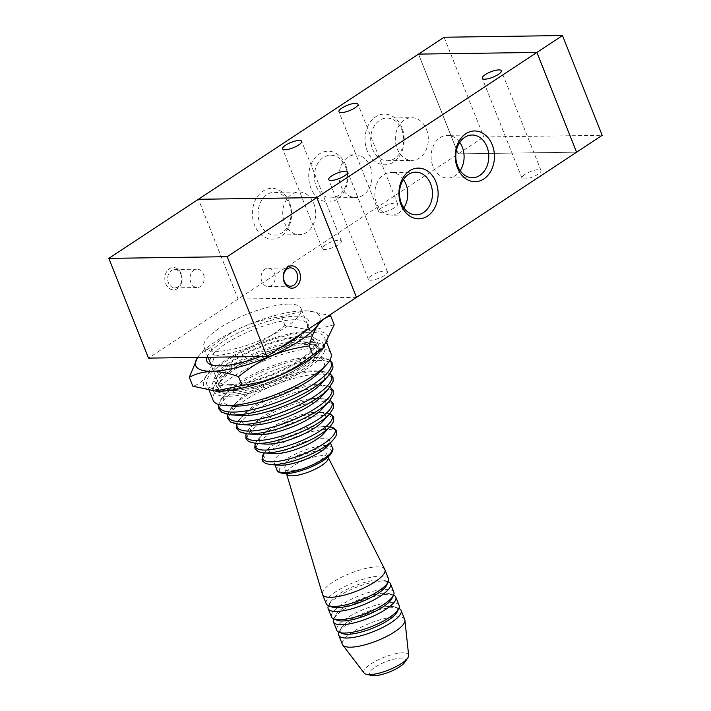 <?xml version="1.0" encoding="UTF-8"?>
<svg xmlns="http://www.w3.org/2000/svg" width="711" height="711" viewBox="0 0 711 711"><rect width="100%" height="100%" fill="white"/><g stroke="black" fill="none" stroke-linecap="round" stroke-linejoin="round"><path stroke-width="0.53" stroke-dasharray="3.56 2.67" d="M320.759 450.641A22.334 6.283 -21.7 0 0 296.736 457.786A22.334 6.283 -21.7 0 0 284.667 469.011A22.334 6.283 -21.7 0 0 307.747 466.585A22.334 6.283 -21.7 0 0 326.18 452.489A22.334 6.283 -21.7 0 0 320.759 450.641M309.241 332.295A63.395 17.828 -21.7 0 0 241.073 352.576A63.395 17.828 -21.7 0 0 206.821 384.438A63.395 17.828 -21.7 0 0 272.322 377.559A63.395 17.828 -21.7 0 0 324.634 337.547A63.395 17.828 -21.7 0 0 309.241 332.295M229.893 384.624A52.214 14.682 -21.7 0 0 286.026 367.925A52.214 14.682 -21.7 0 0 314.235 341.689A52.214 14.682 -21.7 0 0 301.562 337.361A52.214 14.682 -21.7 0 0 245.428 354.06A52.214 14.682 -21.7 0 0 217.219 380.296A52.214 14.682 -21.7 0 0 229.893 384.624M327.309 446.215A29.835 8.39 -21.7 0 0 329.566 440.731A29.835 8.39 -21.7 0 0 322.323 438.252A29.835 8.39 -21.7 0 0 290.248 447.797A29.835 8.39 -21.7 0 0 274.126 462.79A29.835 8.39 -21.7 0 0 279.539 465.216M323.15 434.119A30.546 8.585 -21.7 0 0 319.932 426.022A30.546 8.585 -21.7 0 0 318.048 425.978A30.546 8.585 -21.7 0 0 271.024 445.477A30.546 8.585 -21.7 0 0 274.25 453.582M322.563 421.596A35.283 9.918 -21.7 0 0 318.839 412.247A35.283 9.918 -21.7 0 0 316.671 412.193A35.283 9.918 -21.7 0 0 262.35 434.723A35.283 9.918 -21.7 0 0 266.074 444.082M321.976 409.083A40.012 11.252 -21.7 0 0 317.755 398.471A40.012 11.252 -21.7 0 0 315.293 398.409A40.012 11.252 -21.7 0 0 253.676 423.969A40.012 11.252 -21.7 0 0 257.906 434.581M321.381 396.56A44.749 12.585 -21.7 0 0 316.662 384.695A44.749 12.585 -21.7 0 0 313.906 384.624A44.749 12.585 -21.7 0 0 245.011 413.207A44.749 12.585 -21.7 0 0 249.73 425.08M320.794 384.038A49.486 13.918 -21.7 0 0 315.568 370.92A49.486 13.918 -21.7 0 0 312.529 370.849A49.486 13.918 -21.7 0 0 236.336 402.453A49.486 13.918 -21.7 0 0 241.553 415.571M320.208 371.524A54.223 15.251 -21.7 0 0 314.484 357.144A54.223 15.251 -21.7 0 0 311.142 357.064A54.223 15.251 -21.7 0 0 227.662 391.69A54.223 15.251 -21.7 0 0 233.386 406.07M330.962 353.447A63.395 17.828 -21.7 0 0 315.56 348.186A63.395 17.828 -21.7 0 0 247.401 368.467A63.395 17.828 -21.7 0 0 213.149 400.329M404.843 662.234A19.339 5.439 -21.7 0 0 400.746 658.155A19.339 5.439 -21.7 0 0 376.892 666.02A19.339 5.439 -21.7 0 0 371.622 675.45M408.647 655.329A24.041 6.755 -21.7 0 0 402.684 652.822A24.041 6.755 -21.7 0 0 376.048 660.919A24.041 6.755 -21.7 0 0 364.121 673.05M404.755 619.583A33.559 9.439 -21.7 0 0 396.605 616.801A33.559 9.439 -21.7 0 0 360.521 627.537A33.559 9.439 -21.7 0 0 342.391 644.406M398.835 608.456A33.559 9.439 -21.7 0 0 398.729 608.42A33.559 9.439 -21.7 0 0 392.97 607.656A33.559 9.439 -21.7 0 0 361.25 616.295A33.559 9.439 -21.7 0 0 339.094 632.15A33.559 9.439 -21.7 0 0 339.04 632.257M397.209 611.833A30.769 8.648 -21.7 0 0 395.334 607.123A30.769 8.648 -21.7 0 0 390.055 606.43A30.769 8.648 -21.7 0 0 360.984 614.348A30.769 8.648 -21.7 0 0 340.676 628.88A30.769 8.648 -21.7 0 0 342.551 633.59M399.138 605.452A33.559 9.439 -21.7 0 0 390.988 602.67A33.559 9.439 -21.7 0 0 354.896 613.406A33.559 9.439 -21.7 0 0 336.765 630.275M393.547 595.16A33.559 9.439 -21.7 0 0 393.432 595.116A33.559 9.439 -21.7 0 0 387.673 594.36A33.559 9.439 -21.7 0 0 355.962 602.99A33.559 9.439 -21.7 0 0 333.806 618.846A33.559 9.439 -21.7 0 0 333.752 618.952M391.921 598.538A30.769 8.648 -21.7 0 0 390.046 593.827A30.769 8.648 -21.7 0 0 384.767 593.134A30.769 8.648 -21.7 0 0 355.696 601.044A30.769 8.648 -21.7 0 0 335.379 615.575A30.769 8.648 -21.7 0 0 337.254 620.285M393.841 592.156A33.559 9.439 -21.7 0 0 385.691 589.375A33.559 9.439 -21.7 0 0 349.608 600.111A33.559 9.439 -21.7 0 0 331.468 616.97M388.25 581.856A33.559 9.439 -21.7 0 0 388.144 581.811A33.559 9.439 -21.7 0 0 382.385 581.056A33.559 9.439 -21.7 0 0 350.665 589.695A33.559 9.439 -21.7 0 0 328.509 605.55A33.559 9.439 -21.7 0 0 328.455 605.656M386.624 585.233A30.769 8.648 -21.7 0 0 384.749 580.523A30.769 8.648 -21.7 0 0 379.47 579.829A30.769 8.648 -21.7 0 0 350.399 587.748A30.769 8.648 -21.7 0 0 330.091 602.279A30.769 8.648 -21.7 0 0 331.966 606.99M388.553 578.852A33.559 9.439 -21.7 0 0 380.403 576.07A33.559 9.439 -21.7 0 0 344.311 586.806A33.559 9.439 -21.7 0 0 326.18 603.675M384.811 569.493A33.559 9.439 -21.7 0 0 376.759 566.925A33.559 9.439 -21.7 0 0 341.031 577.483A33.559 9.439 -21.7 0 0 322.465 594.307M328.029 457.137A22.379 6.292 -21.7 0 0 322.767 455.609A22.379 6.292 -21.7 0 0 299.26 462.488A22.379 6.292 -21.7 0 0 286.524 473.659M328.162 457.475A22.334 6.283 -21.7 0 0 322.741 455.627A22.334 6.283 -21.7 0 0 298.727 462.772A22.334 6.283 -21.7 0 0 286.657 473.997M288.328 304.104A52.214 14.682 -21.7 0 0 232.186 320.803A52.214 14.682 -21.7 0 0 203.986 347.039A52.214 14.682 -21.7 0 0 257.924 341.378A52.214 14.682 -21.7 0 0 301.002 308.432A52.214 14.682 -21.7 0 0 288.328 304.104M274.446 273.202A9.172 7.083 -90.8 0 1 268.287 286.524A9.172 7.083 -90.8 0 1 261.07 277.459A9.172 7.083 -90.8 0 1 268.029 268.189A9.172 7.083 -90.8 0 1 274.446 273.202M181.136 273.637A11.189 8.648 89.2 0 0 166.178 272.589A11.189 8.648 89.2 0 0 173.057 289.866A11.189 8.648 89.2 0 0 181.136 273.637M181.029 274.535A9.172 7.083 -90.8 0 1 174.87 287.848A9.172 7.083 -90.8 0 1 167.654 278.783A9.172 7.083 -90.8 0 1 174.613 269.513A9.172 7.083 -90.8 0 1 181.029 274.535M203.426 274.215A9.172 7.083 -90.8 0 1 197.267 287.528A9.172 7.083 -90.8 0 1 190.05 278.463A9.172 7.083 -90.8 0 1 197 269.193A9.172 7.083 -90.8 0 1 203.426 274.215M356.469 297.349L238.096 299.029L148.51 358.113M356.469 297.358L238.096 299.038L198.396 199.284L238.096 299.038L483.809 136.983L602.181 135.303M576.585 152.181L536.894 52.427L418.512 54.107L458.213 153.86L576.585 152.181L458.213 153.86L418.512 54.107M444.108 37.23L483.809 136.983M371.4 275.672A10.256 2.88 -21.7 0 0 368.378 279.37A10.256 2.88 -21.7 0 0 378.981 278.259A10.256 2.88 -21.7 0 0 387.442 271.789A10.256 2.88 -21.7 0 0 381.256 271.478A10.256 2.88 -21.7 0 0 371.4 275.672M524.967 174.391A10.256 2.88 -21.7 0 0 521.954 178.088A10.256 2.88 -21.7 0 0 532.548 176.977A10.256 2.88 -21.7 0 0 541.009 170.507A10.256 2.88 -21.7 0 0 534.823 170.196A10.256 2.88 -21.7 0 0 524.967 174.391M381.629 207.808A10.256 2.88 -21.7 0 0 378.616 211.505A10.256 2.88 -21.7 0 0 389.21 210.394A10.256 2.88 -21.7 0 0 397.671 203.924A10.256 2.88 -21.7 0 0 391.485 203.613A10.256 2.88 -21.7 0 0 381.629 207.808M325.327 244.94A10.256 2.88 -21.7 0 0 322.305 248.646A10.256 2.88 -21.7 0 0 332.899 247.526A10.256 2.88 -21.7 0 0 341.36 241.056A10.256 2.88 -21.7 0 0 335.183 240.745A10.256 2.88 -21.7 0 0 325.327 244.94M403.439 179.519A21.339 16.486 89.2 0 0 390.997 172.506A21.339 16.486 89.2 0 0 376.652 203.506A21.339 16.486 89.2 0 0 391.601 215.184A21.339 16.486 89.2 0 0 403.839 207.825M459.75 142.387A21.339 16.486 89.2 0 0 447.308 135.374A21.339 16.486 89.2 0 0 432.963 166.365A21.339 16.486 89.2 0 0 447.912 178.052A21.339 16.486 89.2 0 0 460.15 170.684M402.017 127.953A25.356 19.588 89.2 0 0 368.12 125.589A25.356 19.588 89.2 0 0 383.7 164.756A25.356 19.588 89.2 0 0 402.017 127.953M401.813 129.74A21.339 16.486 -90.8 0 1 387.468 160.739A21.339 16.486 -90.8 0 1 370.68 139.632A21.339 16.486 -90.8 0 1 386.864 118.062A21.339 16.486 -90.8 0 1 401.813 129.74M426.484 129.384A21.339 16.486 -90.8 0 1 412.14 160.384A21.339 16.486 -90.8 0 1 395.352 139.285A21.339 16.486 -90.8 0 1 411.536 117.706A21.339 16.486 -90.8 0 1 426.484 129.384M345.706 165.094A25.356 19.588 89.2 0 0 311.809 162.73A25.356 19.588 89.2 0 0 327.389 201.897A25.356 19.588 89.2 0 0 345.706 165.094M345.502 166.872A21.339 16.486 -90.8 0 1 331.157 197.871A21.339 16.486 -90.8 0 1 314.369 176.772A21.339 16.486 -90.8 0 1 330.553 155.194A21.339 16.486 -90.8 0 1 345.502 166.872M370.173 166.525A21.339 16.486 -90.8 0 1 355.829 197.525A21.339 16.486 -90.8 0 1 339.049 176.417A21.339 16.486 -90.8 0 1 355.224 154.847A21.339 16.486 -90.8 0 1 370.173 166.525M289.395 202.226A25.356 19.588 89.2 0 0 255.498 199.862A25.356 19.588 89.2 0 0 271.087 239.029A25.356 19.588 89.2 0 0 289.395 202.226M289.19 204.013A21.339 16.486 -90.8 0 1 274.846 235.012A21.339 16.486 -90.8 0 1 258.057 213.904A21.339 16.486 -90.8 0 1 274.242 192.334A21.339 16.486 -90.8 0 1 289.19 204.013M313.871 203.666A21.339 16.486 -90.8 0 1 299.527 234.666A21.339 16.486 -90.8 0 1 282.738 213.558A21.339 16.486 -90.8 0 1 298.922 191.988A21.339 16.486 -90.8 0 1 313.871 203.666M197.596 357.42L200.262 354.06L210.785 347.279C234.941 328.322 251.57 321.096 281.458 316.546L303.935 310.849L308.405 310.965L329.184 315.355M319.479 321.745A66.754 18.77 -21.7 0 0 307.712 310.92A66.754 18.77 -21.7 0 0 303.606 310.823A66.754 18.77 -21.7 0 0 200.822 353.456A66.754 18.77 -21.7 0 0 197.667 357.42M334.197 324.723L311.72 330.419L284.987 325.416C260.83 344.373 244.202 351.607 214.313 356.149C210.029 373.364 202.866 383.38 192.85 386.189M322.696 348.577A66.754 18.77 -21.7 0 0 311.542 330.775A66.754 18.77 -21.7 0 0 225.76 360.042A66.754 18.77 -21.7 0 0 215.806 391.112M227.973 385.895A55.005 15.464 -21.7 0 0 287.12 368.298A55.005 15.464 -21.7 0 0 316.839 340.658A55.005 15.464 -21.7 0 0 260.013 346.621A55.005 15.464 -21.7 0 0 214.615 381.327A55.005 15.464 -21.7 0 0 227.973 385.895M229.964 390.881A55.005 15.464 -21.7 0 0 289.101 373.284A55.005 15.464 -21.7 0 0 318.821 345.644A55.005 15.464 -21.7 0 0 261.995 351.607A55.005 15.464 -21.7 0 0 216.606 386.322A55.005 15.464 -21.7 0 0 229.964 390.881M226.765 392.987A59.671 16.78 -21.7 0 0 290.915 373.906A59.671 16.78 -21.7 0 0 323.15 343.92A59.671 16.78 -21.7 0 0 261.506 350.39A59.671 16.78 -21.7 0 0 212.269 388.046A59.671 16.78 -21.7 0 0 226.765 392.987M228.089 396.311A59.671 16.78 158.3 0 1 213.593 391.37A59.671 16.78 158.3 0 1 262.83 353.714A59.671 16.78 158.3 0 1 324.474 347.244A59.671 16.78 158.3 0 1 292.239 377.23A59.671 16.78 158.3 0 1 228.089 396.311M232.275 390.615A52.214 14.682 -21.7 0 0 288.408 373.906A52.214 14.682 -21.7 0 0 316.617 347.67A52.214 14.682 -21.7 0 0 312.902 344.524A52.214 14.682 -21.7 0 0 262.679 353.34A52.214 14.682 -21.7 0 0 220.134 381.434A52.214 14.682 -21.7 0 0 219.601 386.286A52.214 14.682 -21.7 0 0 232.275 390.615M231.413 394.116A54.818 15.411 -21.7 0 0 297.02 372.991A54.818 15.411 -21.7 0 0 316.066 345.733A54.818 15.411 -21.7 0 0 263.337 354.985A54.818 15.411 -21.7 0 0 218.668 384.491A54.818 15.411 -21.7 0 0 231.413 394.116M212.509 365.152A52.214 14.682 -21.7 0 0 213.922 365.818A52.214 14.682 -21.7 0 0 222.881 367A52.214 14.682 -21.7 0 0 272.215 353.571A52.214 14.682 -21.7 0 0 306.69 328.909A52.214 14.682 -21.7 0 0 307.223 324.065A52.214 14.682 -21.7 0 0 253.285 329.726A52.214 14.682 -21.7 0 0 210.207 362.672L217.219 380.296M206.972 357.286A54.818 15.411 158.3 0 1 265.87 321.834A54.818 15.411 158.3 0 1 308.156 325.86A54.818 15.411 158.3 0 1 302.388 333.024M279.503 348.114A54.818 15.411 158.3 0 1 260.502 356.522M210.785 347.279L214.313 356.149M281.458 316.546L284.987 325.416M324.625 448.09A27.969 7.865 -21.7 0 0 280.445 467.296A27.969 7.865 -21.7 0 0 311.205 466.86A27.969 7.865 -21.7 0 0 324.625 448.09M332.481 448.054A29.835 8.39 -21.7 0 0 325.238 445.584A29.835 8.39 -21.7 0 0 293.163 455.129A29.835 8.39 -21.7 0 0 277.041 470.113M333.255 439.78A39.007 10.967 -21.7 0 0 326.74 429.382A39.007 10.967 -21.7 0 0 276.615 446.481A39.007 10.967 -21.7 0 0 270.802 464.638M319.932 426.022L329.948 426.769A39.007 10.967 -21.7 0 0 327.993 426.556A39.007 10.967 -21.7 0 0 325.594 426.502A39.007 10.967 -21.7 0 0 265.532 451.414A39.007 10.967 -21.7 0 0 264.27 452.916L271.024 445.477M330.206 426.493A41.416 11.643 -21.7 0 0 323.283 415.455A41.416 11.643 -21.7 0 0 270.064 433.612A41.416 11.643 -21.7 0 0 263.888 452.889M329.824 413.749A41.416 11.643 -21.7 0 0 324.687 412.638A41.416 11.643 -21.7 0 0 322.145 412.576A41.416 11.643 -21.7 0 0 258.369 439.025A41.416 11.643 -21.7 0 0 255.409 443.362M329.62 413.98A46.153 12.976 -21.7 0 0 321.905 401.671A46.153 12.976 -21.7 0 0 262.59 421.907A46.153 12.976 -21.7 0 0 255.711 443.388M329.94 400.426A46.153 12.976 -21.7 0 0 323.603 398.862A46.153 12.976 -21.7 0 0 320.759 398.791A46.153 12.976 -21.7 0 0 249.694 428.271A46.153 12.976 -21.7 0 0 246.166 433.763M329.024 401.457A50.89 14.309 -21.7 0 0 320.528 387.886A50.89 14.309 -21.7 0 0 255.125 410.203A50.89 14.309 -21.7 0 0 247.544 433.888M329.993 387.131A50.89 14.309 -21.7 0 0 322.51 385.086A50.89 14.309 -21.7 0 0 319.381 385.007A50.89 14.309 -21.7 0 0 241.029 417.508A50.89 14.309 -21.7 0 0 236.994 424.138M328.438 388.944A55.627 15.642 -21.7 0 0 319.141 374.11A55.627 15.642 -21.7 0 0 247.659 398.498A55.627 15.642 -21.7 0 0 239.367 424.387M330.002 373.853A55.627 15.642 -21.7 0 0 321.416 371.311A55.627 15.642 -21.7 0 0 317.995 371.231A55.627 15.642 -21.7 0 0 232.355 406.754A55.627 15.642 -21.7 0 0 227.858 414.495M327.842 376.421A60.364 16.975 -21.7 0 0 317.764 360.326A60.364 16.975 -21.7 0 0 240.194 386.784A60.364 16.975 -21.7 0 0 231.199 414.886M329.744 360.379A60.364 16.975 -21.7 0 0 320.332 357.535A60.364 16.975 -21.7 0 0 316.617 357.446A60.364 16.975 -21.7 0 0 223.681 395.991A60.364 16.975 -21.7 0 0 218.792 404.532M330.411 442.855L329.566 440.731M274.97 464.914L274.126 462.79M262.35 434.723L255.32 443.362M318.839 412.247L329.886 413.686M253.676 423.969L249.694 428.271L246.033 433.746M317.755 398.471L323.603 398.862L330.028 400.329M245.011 413.207L241.029 417.508L236.807 424.112M316.662 384.695L322.51 385.086L330.108 386.988M236.336 402.453L232.355 406.754L227.627 414.46M315.568 370.92L321.416 371.311L330.144 373.666M227.662 391.69L223.681 395.991L218.553 404.461M314.484 357.144L320.332 357.535L329.868 360.157M326.864 343.164L324.634 337.547M209.194 390.383L206.821 384.438M340.676 628.88L339.094 632.15M395.334 607.123L398.729 608.42M335.379 615.575L333.806 618.846M390.046 593.827L393.432 595.116M330.091 602.279L328.509 605.55M384.749 580.523L388.144 581.811M328.002 457.066L326.18 452.489M286.489 473.579L284.667 469.011M314.235 341.689L301.002 308.432M208.056 357.269L203.986 347.039M290.426 267.869L268.029 268.189M290.683 286.204L268.287 286.524M174.87 287.848L197.267 287.528M174.613 269.513L197 269.193M387.442 271.789L347.741 172.035M368.378 279.37L328.686 179.616M541.009 170.507L501.308 70.745M521.954 178.088L482.254 78.334M397.671 203.924L357.971 104.162M378.616 211.505L338.916 111.751M341.36 241.056L301.668 141.302M322.305 248.646L282.605 148.883M416.282 214.838L391.601 215.184M415.677 172.16L390.997 172.506M472.593 177.697L447.912 178.052M471.988 135.019L447.308 135.374M387.468 160.739L412.14 160.384M386.855 118.062L411.536 117.706M331.157 197.871L355.838 197.525M330.553 155.194L355.224 154.847M274.846 235.012L299.527 234.666M274.242 192.334L298.922 191.988M200.822 353.456L200.262 354.06M307.712 310.92L308.405 310.965M318.821 345.644L316.839 340.658M216.606 386.322L214.615 381.327M324.474 347.244L323.15 343.92M213.593 391.37L212.269 388.046M220.134 381.434L218.668 384.491M312.902 344.524L316.066 345.733M316.617 347.67L307.223 324.065M219.601 386.286L210.207 362.672M306.69 328.909L308.156 325.86M213.922 365.818L210.758 364.619"/><path stroke-width="1.07" d="M279.539 465.216A29.835 8.39 -21.7 0 0 327.309 446.215L333.255 439.78A39.007 10.967 -21.7 0 1 270.802 464.638L279.539 465.216M274.25 453.582A30.546 8.585 -21.7 0 0 323.15 434.119L330.206 426.493A41.416 11.643 -21.7 0 1 263.888 452.889L274.25 453.582M266.074 444.082A35.283 9.918 -21.7 0 0 322.563 421.596L329.62 413.98A46.153 12.976 -21.7 0 1 255.711 443.388L266.074 444.082M257.906 434.581A40.012 11.252 -21.7 0 0 321.976 409.083L329.024 401.457A50.89 14.309 -21.7 0 1 247.544 433.888L257.906 434.581M249.73 425.08A44.749 12.585 -21.7 0 0 321.381 396.56L328.438 388.944A55.627 15.642 -21.7 0 1 239.367 424.387L249.73 425.08M241.553 415.571A49.486 13.918 -21.7 0 0 320.794 384.038L327.842 376.421A60.364 16.975 -21.7 0 1 231.199 414.886L241.553 415.571M209.194 390.383L213.149 400.329A63.395 17.828 -21.7 0 0 224.64 405.492L233.386 406.07A54.223 15.251 -21.7 0 0 320.208 371.524L326.153 365.09A63.395 17.828 -21.7 0 0 330.962 353.447L326.864 343.164M224.64 405.492A63.395 17.828 -21.7 0 0 326.153 365.09M339.04 632.257A33.559 9.439 -21.7 0 0 338.747 635.261L342.391 644.406A33.559 9.439 -21.7 0 0 342.755 645.055L364.121 673.05A24.041 6.755 -21.7 0 0 366.503 674.312L371.622 675.45A19.339 5.439 -21.7 0 0 389.477 671.966A19.339 5.439 -21.7 0 0 404.843 662.234L407.785 657.879A24.041 6.755 -21.7 0 0 408.647 655.329L404.932 620.312A33.559 9.439 -21.7 0 0 404.755 619.583L401.12 610.438A33.559 9.439 -21.7 0 0 398.835 608.456M366.503 674.312A24.041 6.755 -21.7 0 0 388.686 669.975A24.041 6.755 -21.7 0 0 407.785 657.879M342.755 645.055A33.559 9.439 -21.7 0 0 377.061 640.762A33.559 9.439 -21.7 0 0 404.932 620.312M338.747 635.261A33.559 9.439 -21.7 0 0 373.426 631.617A33.559 9.439 -21.7 0 0 401.12 610.438M333.752 618.952A33.559 9.439 -21.7 0 0 333.459 621.965L336.765 630.275A33.559 9.439 -21.7 0 0 339.156 632.301L342.551 633.59A30.769 8.648 -21.7 0 0 372.137 628.4A30.769 8.648 -21.7 0 0 397.209 611.833L398.791 608.572A33.559 9.439 -21.7 0 0 399.138 605.452L395.823 597.142A33.559 9.439 -21.7 0 0 393.547 595.16M339.156 632.301A33.559 9.439 -21.7 0 0 371.435 626.631A33.559 9.439 -21.7 0 0 398.791 608.572M333.459 621.965A33.559 9.439 -21.7 0 0 368.129 618.321A33.559 9.439 -21.7 0 0 395.823 597.142M328.455 605.656A33.559 9.439 -21.7 0 0 328.162 608.66L331.468 616.97A33.559 9.439 -21.7 0 0 333.859 618.997L337.254 620.285A30.769 8.648 -21.7 0 0 366.849 615.095A30.769 8.648 -21.7 0 0 391.921 598.538L393.494 595.267A33.559 9.439 -21.7 0 0 393.841 592.156L390.535 583.838A33.559 9.439 -21.7 0 0 388.25 581.856M333.859 618.997A33.559 9.439 -21.7 0 0 366.147 613.335A33.559 9.439 -21.7 0 0 393.494 595.267M328.162 608.66A33.559 9.439 -21.7 0 0 362.841 605.017A33.559 9.439 -21.7 0 0 390.535 583.838M286.524 473.659A22.379 6.292 -21.7 0 0 286.569 473.864L322.465 594.307A33.559 9.439 -21.7 0 0 322.536 594.529L326.18 603.675A33.559 9.439 -21.7 0 0 328.571 605.701L331.966 606.99A30.769 8.648 -21.7 0 0 361.552 601.79A30.769 8.648 -21.7 0 0 386.624 585.233L388.206 581.962A33.559 9.439 -21.7 0 0 388.553 578.852L384.909 569.707A33.559 9.439 -21.7 0 0 384.811 569.493L328.135 457.315A22.379 6.292 -21.7 0 0 328.029 457.137M328.571 605.701A33.559 9.439 -21.7 0 0 360.85 600.031A33.559 9.439 -21.7 0 0 388.206 581.962M322.536 594.529A33.559 9.439 -21.7 0 0 357.215 590.885A33.559 9.439 -21.7 0 0 384.909 569.707M286.569 473.864A22.379 6.292 -21.7 0 0 309.738 471.58A22.379 6.292 -21.7 0 0 328.135 457.315M286.489 473.579L286.657 473.997A22.334 6.283 -21.7 0 0 309.729 471.571A22.334 6.283 -21.7 0 0 328.162 457.475L328.002 457.066M299.509 271.958A11.189 8.648 -90.8 0 1 291.43 288.186A11.189 8.648 -90.8 0 1 284.56 270.909A11.189 8.648 -90.8 0 1 299.509 271.958M296.843 272.891A9.172 7.083 -90.8 0 1 290.683 286.204A9.172 7.083 -90.8 0 1 283.467 277.139A9.172 7.083 -90.8 0 1 290.426 267.869A9.172 7.083 -90.8 0 1 296.843 272.891M108.819 258.369L227.191 256.689L266.892 356.433L148.51 358.113L108.819 258.369L198.396 199.284L316.777 197.605L227.191 256.689M576.594 152.181L356.478 297.358L316.777 197.596L562.49 35.55L602.181 135.303L576.585 152.181L536.894 52.427L418.512 54.107L198.396 199.284L316.777 197.596L356.469 297.349L266.892 356.433M562.49 35.55L444.108 37.23L418.521 54.107M331.699 175.919A10.256 2.88 158.3 0 1 341.556 171.724A10.256 2.88 158.3 0 1 347.741 172.035A10.256 2.88 158.3 0 1 339.28 178.505A10.256 2.88 158.3 0 1 328.686 179.616A10.256 2.88 158.3 0 1 331.699 175.919M485.266 74.628A10.256 2.88 158.3 0 1 495.132 70.442A10.256 2.88 158.3 0 1 501.308 70.745A10.256 2.88 158.3 0 1 492.847 77.223A10.256 2.88 158.3 0 1 482.254 78.334A10.256 2.88 158.3 0 1 485.266 74.628M341.938 108.045A10.256 2.88 158.3 0 1 351.794 103.859A10.256 2.88 158.3 0 1 357.971 104.162A10.256 2.88 158.3 0 1 349.51 110.64A10.256 2.88 158.3 0 1 338.916 111.751A10.256 2.88 158.3 0 1 341.938 108.045M285.626 145.186A10.256 2.88 158.3 0 1 295.483 140.991A10.256 2.88 158.3 0 1 301.668 141.302A10.256 2.88 158.3 0 1 293.208 147.772A10.256 2.88 158.3 0 1 282.605 148.883A10.256 2.88 158.3 0 1 285.626 145.186M401.128 204.937A25.356 19.588 -90.8 0 1 419.437 168.143A25.356 19.588 -90.8 0 1 435.025 207.301A25.356 19.588 -90.8 0 1 401.128 204.937M401.333 203.159A21.339 16.486 89.2 0 0 416.282 214.838A21.339 16.486 89.2 0 0 432.466 193.268A21.339 16.486 89.2 0 0 415.677 172.16A21.339 16.486 89.2 0 0 401.333 203.159M403.839 207.825A21.339 16.486 89.2 0 0 403.439 179.519M457.431 167.805A25.356 19.588 -90.8 0 1 475.748 131.002A25.356 19.588 -90.8 0 1 491.337 170.169A25.356 19.588 -90.8 0 1 457.431 167.805M457.644 166.019A21.339 16.486 89.2 0 0 472.593 177.697A21.339 16.486 89.2 0 0 488.777 156.127A21.339 16.486 89.2 0 0 471.988 135.019A21.339 16.486 89.2 0 0 457.644 166.019M460.15 170.684A21.339 16.486 89.2 0 0 459.75 142.387M329.184 315.355L330.668 315.844C320.643 318.652 313.489 328.669 309.205 345.884C279.307 350.434 262.688 357.66 238.523 376.617C219.255 369.649 202.857 369.88 189.313 377.31L197.596 357.42M197.667 357.42A66.754 18.77 -21.7 0 0 244.673 365.418A66.754 18.77 -21.7 0 0 319.479 321.745M189.313 377.31L192.85 386.189L215.806 391.112A66.754 18.77 -21.7 0 0 322.696 348.577L334.197 324.723L330.668 315.844M215.113 391.068L242.06 385.486C271.949 380.945 288.577 373.71 312.733 354.753L323.247 347.972M208.056 357.269L210.207 362.672A52.214 14.682 -21.7 0 0 212.509 365.152M260.502 356.522A54.818 15.411 158.3 0 1 220.161 365.854A54.818 15.411 158.3 0 1 210.758 364.619A54.818 15.411 158.3 0 1 206.972 357.286M302.388 333.024A54.818 15.411 158.3 0 1 279.503 348.114M309.205 345.884L312.733 354.753M238.523 376.617L242.06 385.486M332.481 448.054C333.619 449.005 332.766 451.396 329.931 455.227L325.371 459.128C320.643 462.505 314.849 465.554 307.979 468.282C297.678 472.157 289.617 473.917 283.805 473.57C279.156 472.753 276.899 471.597 277.041 470.113A29.835 8.39 -21.7 0 0 307.863 466.878A29.835 8.39 -21.7 0 0 332.481 448.054L330.411 442.855M270.802 464.638L265.576 463.51L262.679 461.146L262.039 459.555L264.261 452.916A39.007 10.967 -21.7 0 0 302.877 454.347A39.007 10.967 -21.7 0 0 329.948 426.778L336.125 430.075L336.756 431.666L336.276 435.372L333.255 439.78M255.409 443.362A41.416 11.643 -21.7 0 0 298.025 442.144A41.416 11.643 -21.7 0 0 329.824 413.749M246.166 433.763A46.153 12.976 -21.7 0 0 293.883 431.746A46.153 12.976 -21.7 0 0 329.94 400.426M236.994 424.138A50.89 14.309 -21.7 0 0 289.741 421.339A50.89 14.309 -21.7 0 0 329.993 387.131M227.858 414.495A55.627 15.642 -21.7 0 0 285.609 410.94A55.627 15.642 -21.7 0 0 330.002 373.853M218.792 404.532A60.364 16.975 -21.7 0 0 281.467 400.542A60.364 16.975 -21.7 0 0 329.744 360.379M277.041 470.113L274.97 464.914M255.32 443.362L254.751 447.85L255.178 448.934L258.377 451.698L263.888 452.889M329.886 413.686L333.388 416.566L333.815 417.641L333.397 421.845L330.206 426.493M246.033 433.746L245.917 438.545L248.672 441.593L255.711 443.388M330.028 400.329L333.415 403.724L333.495 407.838L329.62 413.98M236.807 424.112L236.879 428.662L239.678 431.826L247.544 433.888M330.108 386.988L333.183 390.339L333.326 394.552L329.024 401.457M227.627 414.46L227.849 418.77L230.657 422.041L239.367 424.387M330.144 373.666L332.952 376.946L333.157 381.247L328.438 388.944M218.553 404.461L218.819 408.887L221.716 412.3L231.199 414.886M329.868 360.157L332.721 363.561L332.961 368.031L327.842 376.421"/></g></svg>
